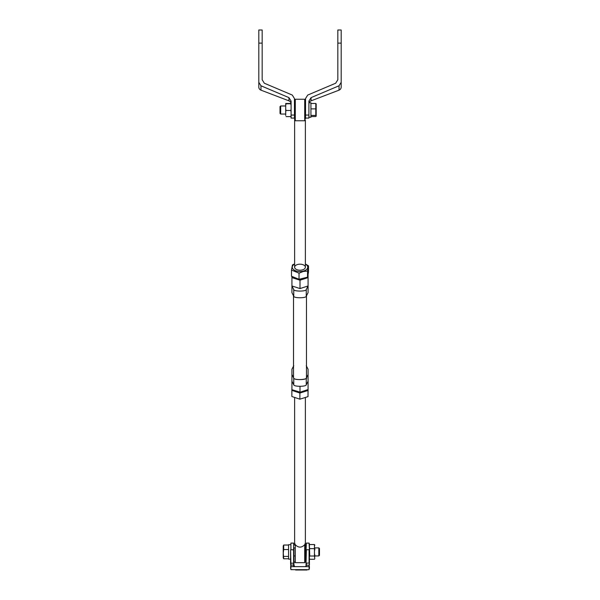 <?xml version="1.0" encoding="UTF-8"?>
<svg xmlns="http://www.w3.org/2000/svg" width="600" height="600" viewBox="0 0 600 600"><rect width="100%" height="100%" fill="white"/><g stroke="black" fill="none" stroke-linecap="round" stroke-linejoin="round"><path stroke-width="0.9" d="M309.6 544.793L309.082 543.097L309.413 549.855C309.413 541.463 309.413 541.463 309.413 549.855L309.413 564.967L309.413 558.668L309.75 559.268L314.46 559.268L314.798 558.668L314.46 556.02L309.75 556.02L309.413 545.153M309.413 563.205L309.082 566.64L290.918 566.64L290.587 563.205L290.918 567.982M306.053 563.783L306.053 564.967L306.053 563.783M293.947 563.783L293.947 564.967L293.947 563.783M295.627 570L307.043 570M290.587 566.498L290.918 569.662L292.815 569.662M305.715 570L304.373 570M309.082 543.097L306.39 543.097L306.053 549.855C306.053 541.815 306.053 541.815 306.053 549.855L306.053 563.205L306.39 549.735L309.082 549.735L309.082 563.092L306.39 563.092L306.39 565.207L309.082 565.207L309.082 569.662L290.918 569.662M309.082 567.982L309.413 567.982A2.018 2.018 0 0 1 309.082 569.1A2.018 2.018 0 0 0 309.413 567.982L309.413 566.498M292.507 569.662L291.93 569.52M290.918 569.1A2.018 2.018 0 0 1 290.587 567.982A2.018 2.018 0 0 0 290.918 569.1M294.623 566.64L293.947 564.967L290.918 565.207L290.587 549.855C290.587 541.815 290.587 541.815 290.587 549.855L290.587 563.205L290.587 559.14L288.57 559.14L288.57 544.68L290.587 544.68M305.377 566.64L306.053 565.965L305.377 566.64M306.053 565.965L306.053 564.967L306.053 565.965M293.947 565.965L293.707 566.64M305.377 547.875L306.053 547.875L306.053 551.91M293.947 551.91L293.947 547.875L294.623 547.875M306.053 563.205L306.053 555.945L305.377 555.945M293.61 566.205L293.61 543.097L290.918 543.097L290.918 549.735L293.947 549.855C293.947 541.815 293.947 541.815 293.947 549.855L293.947 563.205L290.587 563.205M309.75 556.02L309.413 556.627L309.413 554.648M314.798 545.153L314.46 544.553L309.75 544.553M314.46 544.553L314.46 548.662L309.75 548.662L309.413 547.89M309.413 550.028L309.75 548.662M314.46 548.662L314.46 556.02M309.413 558.668L309.75 559.268M314.798 545.317L314.61 544.793M314.798 550.028L314.798 547.89L318.832 547.875L318.832 555.945L314.798 555.945M314.798 556.627L314.798 554.648M319.478 555.248L319.478 548.52L318.832 547.875M288.57 549.533L283.702 549.533L283.702 545.033L283.222 545.963L283.222 557.857L283.702 558.787L288.57 558.787M283.702 549.533L283.267 552.967L283.702 558.787M283.702 545.033L288.57 545.033M288.57 556.41L283.702 556.41M294.623 397.965L294.623 545.175A0.675 0.45 -0 0 1 295.29 544.725L295.29 562.673L304.71 562.673L305.377 561.998L305.377 397.972M294.623 543L295.29 544.725C298.418 547.905 301.56 547.905 304.71 544.725A0.675 0.45 -0 0 1 305.377 545.175M304.71 562.673L304.71 544.725L305.377 543M305.377 542.438L305.377 541.822M302.19 269.955A5.377 3.015 180 0 1 294.623 267.202A5.377 3.015 180 0 1 297.81 264.442A5.377 3.015 180 0 1 305.377 267.202A5.377 3.015 180 0 1 302.19 269.955M294.623 264.09A7.732 4.335 0 0 0 293.595 269.632A7.732 4.335 0 0 0 303.15 271.163A7.732 4.335 0 0 0 305.377 264.09M294.623 263.903L292.462 264.892L291.487 270.082L299.025 273.157L303.285 271.493L307.538 271.028L308.513 265.83L305.377 263.978M308.513 265.83L308.513 271.98L307.538 277.178L307.538 271.028M307.538 277.178L299.025 279.3L299.025 273.157M299.025 279.3L291.487 276.233L291.487 270.082M308.07 387.84L308.01 396.63L299.88 399.18L291.87 396.518L291.87 390.368L299.88 393.037L299.88 399.18M295.237 390.728A7.5 4.208 -0 0 0 297.36 391.41M302.64 391.41A7.5 4.208 -0 0 0 304.763 390.728M293.978 390.315A7.5 4.208 -0 0 0 299.138 391.987M300.862 391.987A7.5 4.208 -0 0 0 306.022 390.315M291.93 387.78L291.87 390.368M299.88 393.037L308.01 390.48L308.01 396.63M308.01 390.48L308.032 389.55M306.255 365.655L308.07 369.27L308.07 374.498L306.255 378.12C306.188 380.1 293.835 380.1 293.752 378.127L291.93 374.498L291.93 369.27L293.76 365.632M293.752 378.127L293.513 377.55L293.752 378.127C294.585 380.737 308.843 379.388 306.472 377.55L306.472 295.98M299.707 279.135L300 280.222L308.07 277.612L307.567 277.028M300 279.233L302.295 278.49M291.93 276.413L291.93 277.612L292.605 276.832L294.382 277.41M300 288.577L291.93 285.96L291.93 292.642L293.76 296.28L293.76 289.605L291.93 285.96L291.93 277.612L300 280.222L300 288.577L308.07 285.96L308.07 274.343M300 392.265L308.07 389.535L300 392.265L292.605 389.873L300 392.145L300 386.4M293.76 289.605C293.873 291.57 306.195 291.555 306.255 289.582L306.255 296.265L308.07 292.642L308.07 285.96L306.255 289.582M308.07 389.535L308.07 381.18L306.255 384.803C306.195 386.775 293.873 386.79 293.76 384.817L291.93 381.18L291.93 389.535M291.93 374.498L291.93 381.18M293.76 378.135L293.76 384.817M308.07 374.498L308.07 381.18M293.513 295.972L293.513 377.55M294.623 104.355L294.623 267.202M305.377 104.355L305.377 118.92M305.377 99.922L304.71 99.248L304.71 120.765L305.377 120.097L305.377 267.202M305.377 116.745L305.377 103.89M294.623 116.745L294.623 113.438M285.712 105.975L280.665 105.975L280.665 114.045L285.712 114.045M280.665 105.975L280.02 106.62L280.02 113.392L280.665 114.045M316.185 116.145L316.185 103.875M310.928 116.55L315.788 116.55L316.222 115.98L315.788 115.417L315.788 103.47L316.222 104.032M315.788 116.55L316.222 115.98M310.928 103.47L315.788 103.47M310.928 108.877L315.788 108.877M310.928 115.417L315.788 115.417M285.712 115.47L285.712 103.485L291.09 103.485M291.09 103.778L285.712 103.778M285.712 105.097L286.043 103.868M291.09 109.245L290.752 110.475L286.043 110.475L285.712 109.245M290.752 103.868L291.09 105.097M285.712 111.615L286.043 110.475M291.09 111.615L290.752 110.475M286.043 116.618L290.752 116.618L291.09 115.47M308.91 117.24L310.928 117.24L310.928 102.78L308.91 102.78M339.038 85.778L339.038 90.157A3.36 3.345 0 0 0 341.19 87.037L341.19 30L337.83 30L337.83 79.762L335.67 83.227L307.702 95.07L305.55 98.535L305.55 118.08L308.91 118.08L308.91 101.085L311.07 97.62L339.038 85.778L341.19 82.312M339.038 90.157L311.07 100.837A3.36 3.345 0 0 0 309.127 102.78M337.83 63.21L337.83 64.83M262.17 43.125L262.17 30L258.81 30L258.81 87.037A3.36 3.345 180 0 0 260.962 90.157L260.962 85.778L288.93 97.62L291.09 101.085L291.09 118.08L294.45 118.08L294.45 98.535L292.298 95.07L264.33 83.227L262.17 79.762L262.17 43.125L258.81 43.125M258.81 82.312L260.962 85.778M291.053 103.477A3.36 3.345 0 0 0 288.93 100.837L260.962 90.157M306.293 566.64L306.39 566.205M306.255 384.803L306.255 378.12M293.76 296.28C293.873 298.252 306.195 298.237 306.255 296.265M304.71 99.248L295.29 99.248L295.29 120.765L294.623 120.097M305.55 115.058L308.91 115.058M341.19 43.125L337.83 43.125M311.07 100.837L311.07 97.62M291.09 115.058L294.45 115.058M288.93 100.837L288.93 97.62M293.947 555.945L294.623 555.945M319.478 555.3L318.832 555.945M295.29 562.673L294.623 561.998M295.29 99.248L294.623 99.922M304.71 120.765L295.29 120.765"/></g></svg>

